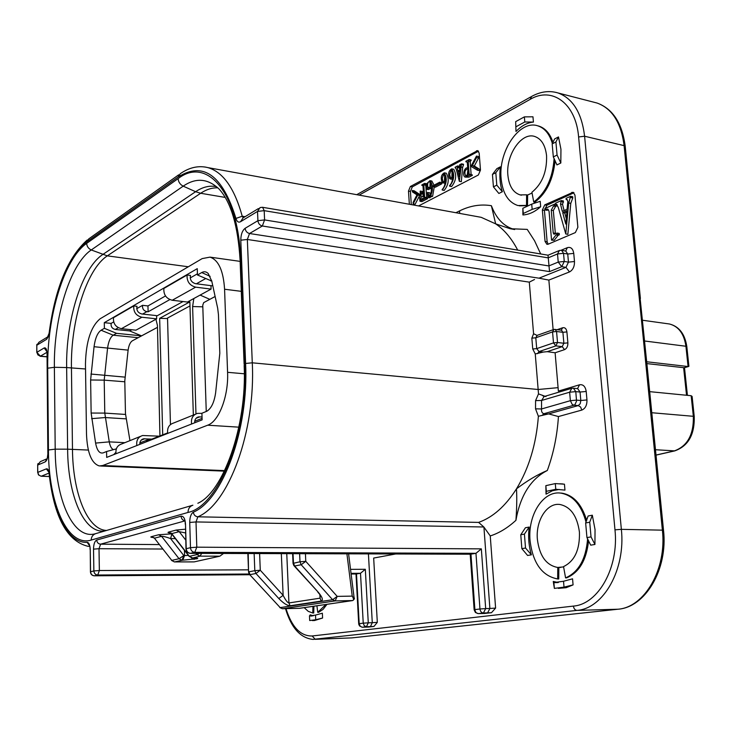 <?xml version="1.0" encoding="UTF-8"?>
<svg xmlns="http://www.w3.org/2000/svg" width="731" height="731" viewBox="0 0 731 731"><rect width="100%" height="100%" fill="white"/><g stroke="black" fill="none" stroke-linecap="round" stroke-linejoin="round"><path stroke-width="1.1" d="M490.254 535.942L483.831 526.987L478.604 522.4C492.858 517.338 505.477 506.154 516.47 488.856C516.991 497.126 516.817 507.606 515.94 520.308C507.743 527.846 499.172 533.063 490.254 535.942L495.6 608.091L491.451 612.715L484.37 613.455M538.391 416.268L548.652 413.901L558.438 416.551C557.205 435.603 553.495 453.585 547.318 470.481C537.495 474.574 527.215 480.706 516.47 488.856C528.933 468.388 536.234 444.192 538.381 416.268L535.531 408.821L541.534 408.967L570.381 400.679L569.641 392.2L541.58 400.469L544.12 396.549M455.87 212.721L459.671 210.848C470.134 205.685 480.706 203.967 491.387 205.703L495.664 223.86L510.174 228.73L527.234 229.397L534.553 240.755L540.702 253.959M554.098 158.481C552.782 178.044 546.002 192.555 533.749 202.021L534.772 202.222C546.55 193.24 553.312 179.333 555.057 160.509M552.983 142.362C550.041 133.609 545.326 128.19 538.838 126.088L537.413 125.732M519.357 205.84L527.517 205.621L527.627 195.003L526.603 194.802L526.494 205.42L517.877 205.53C508.255 202.35 502.672 193.395 501.128 178.666C498.14 151.399 519.631 119.427 537.815 125.851C544.677 128.089 549.529 133.983 552.371 143.514M526.603 194.802L520.106 194.903C513.107 192.564 509.032 186.021 507.89 175.257C505.678 155.21 521.477 131.818 534.717 136.469C541.415 138.835 545.372 145.268 546.578 155.776C547.026 171.748 542.128 183.91 531.912 192.262L533.749 202.021M325.944 604.473L317.72 612.331L318.689 612.313L323.102 609.352L326.985 604.318M588.583 540.657C586.5 560.083 579.18 572.483 566.644 577.865L565.575 577.883C578.614 572.172 585.951 559.142 587.605 538.793M559.791 493.014L561.783 493.133C573.424 495.088 581.721 504.162 586.664 520.353M563.61 566.909L557.78 567.448L557.662 578.97C542.128 575.991 532.926 563.254 530.066 540.757C527.554 515.3 543.014 490.519 560.723 493.096C572.866 495.207 581.291 504.856 586.015 522.044M557.78 567.448L557.534 567.43C546.231 565.237 539.515 555.916 537.395 539.478C535.531 520.774 546.879 502.636 559.782 504.463C570.619 506.702 577.17 515.912 579.427 532.086C579.948 549.666 574.657 561.161 563.546 566.589L565.575 577.883M445.206 177.505L443.726 173.877L442.228 178.41L443.16 181.9C444.832 181.498 445.508 180.036 445.206 177.505M444.667 175.111L444.475 181.224M452.644 173.558L451.146 169.912L449.629 174.471L450.57 177.989C452.27 177.578 452.955 176.098 452.644 173.558M452.087 171.127L451.886 177.313M557.068 155.054L560.823 163.004L556.94 164.914L553.321 156.927L557.068 155.054L555.907 141.978L552.17 143.888L554.637 138.917L558.493 136.935L555.907 141.978M560.823 163.004L560.951 149.288L558.493 136.935M552.17 143.888L553.321 156.927M591.032 536.892L594.933 544.467L590.703 545.162L586.947 537.587L591.032 536.892L589.725 522.208L585.65 522.957L588.117 515.995L592.32 515.2L589.725 522.208M594.933 544.467L595.034 529.555L592.32 515.2M585.65 522.957L586.947 537.587M395.663 553.979L373.669 558.064L377.315 622.355L373.97 626.449L368.415 627.052M491.387 205.703C496.322 218.688 503.988 226.61 514.396 229.479L514.642 229.543M547.318 470.481C530.761 478.979 520.298 495.581 515.94 520.308M527.627 195.003L532.058 193.048M312.95 606.374L312.786 613.017L313.745 612.998L313.91 606.227M558.85 567.448L558.749 578.961L557.689 578.979M555.77 489.286L555.295 483.584L545.856 485.658L546.322 491.323L555.77 489.286L564.953 490.108L564.451 484.196L559.827 483.758M545.856 485.658L546.03 494.147L552.417 490.729L559.197 489.459M418.58 205.932L478.339 175.011L480.477 170.104L479.17 153.099L477.681 150.586L410.374 186.496L408.492 191.056L409.351 204.26M558.301 582.534L553.257 581.465L554.372 588.4L564.021 587.13L563.528 581.264L572.556 578.815L573.077 584.891L564.021 587.13M558.374 588.364L566.123 587.715L573.077 584.891M531.391 554.838C528.751 545.874 528.01 536.609 529.171 527.06L525.388 527.764L520.774 534.781L521.861 548.652L525.525 548.031L531.391 554.838L527.59 555.459L521.861 548.652M313.316 615.804L310.273 614.853L309.478 615.913L309.697 620.546L315.728 619.751L315.509 615.091L322.353 613.199L322.59 618.024L315.728 619.751M312.375 620.582L314.595 620.518L322.59 618.024M515.985 131.47C521.486 125.759 527.298 122.625 533.42 122.077L532.963 116.796L524.365 116.878L515.675 121.638L515.985 131.47L515.675 121.638M502.361 191.732C499.949 184.285 499.282 175.988 500.37 166.832L496.888 168.633L492.447 174.426L493.425 186.862L496.797 185.171L502.361 191.732L498.862 193.459L493.425 186.862M522.857 208.28L522.903 214.941C528.933 214.631 534.864 211.889 540.675 206.727L540.209 201.299L531.72 204.132L522.857 208.28L523.286 213.489L532.168 209.377L531.72 204.132M548.149 244.209L546.934 244.328L545.061 241.431L542.365 210.035L544.75 204.872L546.815 205.274L544.431 210.427L547.135 241.797L548.14 244.209L575.361 232.577L577.874 227.295L574.941 195.086L573.113 192.253L544.75 204.872M646.442 361.735L688.072 366.533L688.849 365.692M649.685 391.652L691.16 395.718L692.111 396.44L692.23 397.582M573.972 192.756L546.815 205.274M554.591 204.113L554.71 205.466L553.513 206.014L551.247 210.181L553.23 232.979L553.97 234.212L557.132 233.061L559.215 233.436L559.334 234.797L558.118 235.318L554.189 240.298L551.567 240.17L549.045 211.213L547.821 209.084L546.276 209.331L548.341 209.724L547.026 210.327L544.96 209.934L544.842 208.591L554.591 204.113L555.615 204.324M556.666 204.598L556.784 205.877L555.578 206.425L553.312 210.583L555.386 233.819M561.335 200.55L560.485 204.013L562.303 211.378L567.064 209.24L567.832 201.482L566.991 199.581L566.196 199.554L566.086 198.366L570.591 196.301L568.691 202.935L565.767 233.947L558.356 207.641L556.565 204.241L555.624 204.397L555.523 203.218L561.335 200.55L563.409 200.961L562.559 204.415L564.094 210.574M570.591 196.301L572.675 196.721L572.784 197.909L570.774 203.355L567.85 234.322L565.767 233.947M478.522 151.18L412.321 186.862L410.429 191.421L411.297 204.616M419.612 194.327L419.695 195.469L415.135 204.232L413.179 203.876L413.088 202.469L416.981 194.866L412.385 191.86L412.293 190.462L414.249 190.828L419.612 194.327L417.657 193.962L417.739 195.104L419.695 195.469M423.541 193.989L422.783 196.584L420.499 196.392L420.151 191.184L422.436 191.376L422.555 192.189M420.48 191.01L421.01 193.011L423.386 191.75L422.975 185.656L421.833 184.888L424.656 183.38L426.621 183.755L425.744 185.235L426.74 197.946M424.656 183.38L423.779 184.852L424.62 197.169L425.095 197.836L427.598 198.101L427.635 198.64L421.924 201.601L419.969 201.244L419.621 197.763L421.906 197.955L422.262 199.134M430.76 181.27L431.884 181.05L434.04 185.199M434.26 186.981L432.606 196.283L431.08 196.877L429.28 196.538M430.13 196.703L429.892 197.827L427.927 197.461L427.471 192.536L429.718 192.765L430.385 195.14M430.13 182.54L429.901 187.794M427.754 192.39L429.17 195.835C432.615 193.624 431.509 183.719 429.28 181.507C427.736 182.458 427.269 184.349 427.863 187.182L430.541 187.913L430.577 188.443L428.403 189.594L426.438 189.219L427.014 187.538L426.758 183.728L429.929 180.658C433.008 184.459 433.245 189.539 430.632 195.908L432.606 196.283M441.67 182.586L441.762 183.846L435.393 187.2L433.419 186.816L433.337 185.573L439.696 182.202L441.67 182.586M444.941 183.417L442.081 182.293C440.491 177.77 441.241 174.618 444.311 172.818C447.436 178.538 446.732 184.267 442.209 190.023L442.173 189.484C444.174 187.52 445.188 184.678 445.206 180.968L442.858 183.006M444.311 172.818L446.285 173.21C449.419 178.931 448.715 184.66 444.183 190.407L442.209 190.023M452.379 179.515L449.474 178.382C447.865 173.832 448.624 170.652 451.749 168.843C454.91 174.59 454.198 180.365 449.611 186.167L449.574 185.619C451.612 183.636 452.635 180.776 452.653 177.039L450.259 179.104M451.749 168.843L453.723 169.245C456.893 174.992 456.181 180.758 451.594 186.551L449.611 186.167M457.579 165.919L457.213 167.536L457.944 170.926L459.963 169.857L460.311 166.257L459.589 164.84L461.489 163.826L459.324 181.297L456.29 169.254L455.111 167.244L457.579 165.919L459.571 166.33L459.662 170.021M461.489 163.826L463.481 164.237L463.527 164.786L462.659 167.326L461.316 181.69L459.324 181.297M474.309 166.019L479.445 169.19L479.554 170.67L477.553 170.259L471.513 166.695L471.422 165.498L476.466 156.087L478.467 156.516L478.586 157.987L474.309 166.019L472.308 165.599L477.434 168.779L479.445 169.19M469.147 159.532L468.215 161.368L469.119 174.188L470.307 175.001L465.126 177.121C461.992 175.732 464.34 166.759 467.712 167.938L467.264 162.063L465.939 161.825L465.894 161.268L469.147 159.532L471.139 159.952L470.216 161.779L471.12 174.618M470.271 174.444L472.263 174.855L472.308 175.403L468.982 177.13L465.126 177.121M545.956 396.622L538.509 393.899L535.576 400.615L541.58 400.469L541.534 408.967C541.305 411.663 542.11 413.243 543.937 413.7L547.583 413.993M525.525 548.031L524.419 534.114L520.774 534.781M529.171 527.06L524.419 534.114M563.528 581.264L553.888 582.57L554.372 588.4M553.257 581.465L553.888 582.57M546.322 491.323L546.03 494.147M555.295 483.584L564.451 484.196M315.509 615.091L309.478 615.913M523.286 213.489L522.903 214.941M540.675 206.727L532.168 209.377M496.797 185.171L495.81 172.708L492.447 174.426M500.37 166.832L495.81 172.708M516.095 126.701L524.794 121.976L524.365 116.878M533.42 122.077L524.794 121.976M194.19 561.883L219.848 556.181L200.002 556.145L193.139 557.881C197.534 557.945 198.759 558.246 196.822 558.776L182.019 560.248L174.727 561.901L193.879 561.883M223.549 553.458L219.848 556.181M153.885 537.614C150.897 537.367 150.083 537.047 151.454 536.664L154.442 538.208L171.776 560.403L179.049 558.722L161.588 536.316L154.442 538.208L171.776 560.403L174.216 561.865M171.767 534.288L170.606 538.601C166.12 536.938 163.114 536.17 161.588 536.316L158.581 534.763L151.454 536.664M175.349 538.646L170.606 538.601L183.819 555.578L179.049 558.722L182.019 560.248L183.819 555.578L184.568 555.578L184.422 550.315M185.519 532.945L179.205 531.656L171.739 533.63L172.26 534.663L188.808 555.962L189.384 556.337L196.986 554.591L196.045 553.376M199.362 553.385L196.986 554.591L200.002 556.145L201.71 553.385M299.344 608.32L352.671 600.562C353.886 600.133 353.74 598.652 352.232 596.112L354.27 598.762M348.586 553.833L354.124 597.848C354.791 598.351 354.343 599.256 352.781 600.553L335.154 600.909L337.201 596.386L332.623 599.731L301.181 564.743L305.777 561.335L337.201 596.386L352.232 596.112L346.914 553.833M305.421 553.705L305.777 561.335L299.993 561.773L301.181 564.743L294.639 566.004L293.807 565.529L293.04 563.373L299.993 561.773L299.628 553.687M249.719 574.648L280.183 607.607L332.623 599.731L335.154 600.909L282.623 608.713L299.719 608.302L352.781 600.553M293.04 553.669L293.46 563.053L294.639 566.004L318.241 592.211L294.255 566.032M248.202 553.531L248.558 572.099L249.317 574.219L280.183 607.607L282.23 608.695M281.325 553.632L283.135 595.345L278.803 598.534L255.941 573.488L260.282 570.253L283.135 595.345C285.556 600.16 287.493 602.7 288.928 602.956L320.05 598.168L320.379 595.098L317.875 592.229M190.38 553.358L470.6 554.208L475.963 553.321L481.336 548.862L485.676 608.594L489.88 608.484L483.922 527.097M356.189 573.972L360.511 573.278L365.317 569.285L368.278 622.83L372.28 622.702L368.424 553.897M549.529 271.612L262.338 225.998L249.527 233.518L538.994 278.182L565.968 267.363L561.755 266.678L549.529 271.612L548.022 255.192L262.603 207.312L264.193 210.656L264.585 219.921L548.817 265.929L558.228 262.091L557.515 253.959L548.122 257.86L264.193 210.656L257.522 211.423L240.545 221.721C238.443 222.772 236.917 221.676 235.958 218.441C222.425 174.992 203.127 161.195 178.072 177.048L86.642 241.961C69.089 254.233 54.185 291.879 49.233 332.989L46.638 339.294L36.806 345.26L36.852 352.324L44.18 347.965C45.87 347.389 46.821 349.226 47.04 353.484L47.935 453.293C47.798 457.862 46.875 460.74 45.158 461.91L37.692 465.071L37.747 472.4L46.355 468.854L49.068 472.546M538.509 393.899L535.256 353.95L543.252 352.059L547.199 351.675L555.112 352.771L558.374 391.103L579.546 384.78C583.155 384.223 585.376 386.452 586.207 391.469L586.966 399.939C587.066 405.193 585.348 408.574 581.803 410.082L558.438 416.551M537.02 335.383L533.575 333.738L529.299 282.139L534.525 279.489M538.994 278.182L548.862 280.092L553.129 329.727M640.201 299.198L647.264 367.41M477.434 168.779L477.553 170.259M476.466 156.087L476.585 157.567L478.586 157.987M476.585 157.567L472.308 165.599M467.776 168.861L467.602 168.797C464.925 169.921 464.24 172.242 465.546 175.769L468.205 174.563L467.776 168.861M468.215 161.368L470.216 161.779M469.119 174.188L471.111 174.59M469.183 160.08L471.184 160.5M465.939 161.825L467.273 162.099M466.99 176.728L468.982 177.13M470.307 175.001L472.308 175.403M467.858 169.967L467.2 175.659M465.546 175.769L466.515 175.961M459.945 170.524L458.118 171.502L459.36 176.719L459.945 170.524M457.624 166.467L459.607 166.878M457.213 167.536L459.196 167.947M455.148 167.792L455.797 167.92M460.667 166.915L462.659 167.326M461.535 164.374L463.527 164.786M459.635 165.389L460.164 165.498M458.118 171.502L459.826 171.849M439.696 182.202L439.788 183.463L441.762 183.846M439.788 183.463L433.419 186.816M428.576 187.538L428.613 188.068L430.577 188.443M428.613 188.068L426.438 189.219M427.863 187.182L429.819 187.556M430.632 195.908L429.115 196.511L428.302 196.118L428.202 197.315L430.166 197.69M419.95 197.589L420.846 199.874L423.834 198.311L423.45 192.637L421.184 193.834L423.139 194.208M425.634 197.736L425.67 198.275L427.635 198.64M425.67 198.275L419.969 201.244M424.62 197.169L426.575 197.534M423.779 184.852L425.744 185.235M424.693 183.91L426.657 184.285M421.869 185.418L422.966 185.628M421.184 193.834L420.828 196.219L422.783 196.584M417.739 195.104L413.179 203.876M412.293 190.462L417.657 193.962M567.046 210.692L562.706 212.639L565.757 224.042L567.046 210.692M561.445 201.729L563.519 202.14M560.485 204.013L562.559 204.415M555.624 204.397L557.141 204.698M568.691 202.935L570.774 203.355M570.701 197.489L572.784 197.909M566.196 199.554L567.43 199.801M566.909 212.081L564.78 213.041L566.278 218.624M562.706 212.639L564.78 213.041M646.624 363.572L684.289 367.748M556.364 489.304L555.935 489.788M316.925 605.789L317.72 612.331M312.786 613.017L308.29 611.372L304.178 607.653M527.517 205.621L526.494 205.42M557.132 233.061L557.25 234.423L556.044 234.943L552.115 239.932L554.189 240.298M552.115 239.932L551.567 240.17M556.044 234.943L558.118 235.318M557.25 234.423L559.334 234.797M553.23 232.979L555.304 233.353M551.247 210.181L553.312 210.583M553.513 206.014L555.578 206.425M554.71 205.466L556.784 205.877M546.276 209.331L544.96 209.934M206.252 411.498L202.761 305.183L203.684 302.634L215.124 296.512M129.954 440.629L125.467 413.618L124.791 380.869L128.089 350.341C128.775 345.416 130.191 342.236 132.32 340.82L157.494 327.351M170.451 424.556L167.536 318.04L189.969 305.923M187.081 274.984L190.48 275.432C189.731 279.662 191.421 282.413 195.533 283.683L210.967 285.647L211.085 289.092L187.392 302.049L172.233 300.249C166.275 298.659 163.488 294.73 163.872 288.453L187.081 274.984C186.716 281.426 189.567 285.483 195.643 287.155L211.085 289.092M133.764 305.933L137.026 306.298C136.268 310.282 137.857 312.841 141.796 313.983L156.562 315.618L156.653 318.853L135.929 330.174L121.41 328.685C115.717 327.26 113.077 323.595 113.488 317.702L133.764 305.933C133.362 311.982 136.067 315.746 141.869 317.236L156.653 318.853M162.702 434.844L159.66 318.341L167.554 318.552M159.66 318.341L189.85 301.885L193.34 415.062M155.931 319.246L157.439 325.441L159.925 435.932M195.963 413.892L192.609 306.536L193.834 298.522M215.124 296.484L209.495 299.527M201.911 413.362L197.553 413.362C192.829 414.888 190.846 418.443 191.586 424.017M202.03 416.972L198.485 416.917C195.835 417.712 194.565 419.676 194.702 422.792M159.303 436.179L142.627 435.512C138.095 436.992 136.167 440.336 136.825 445.544M151.829 439.121L143.495 438.828C140.946 439.614 139.722 441.46 139.813 444.366M156.58 316.103L183.052 301.528M211.762 281.06L197.461 274.993L201.729 272.553C204.086 271.247 206.261 271.585 208.244 273.558L211.807 281.289L217.674 308.199L218.45 314.622L219.812 353.292L215.636 392.748C214.247 402.306 211.314 408.474 206.818 411.242L201.911 413.243L202.121 419.868L106.671 457.405L106.571 451.511L103.19 452.873C99.562 453.823 97.031 450.561 95.597 443.077L91.137 413.042L90.626 379.983L94.052 346.713C95.204 338.225 97.543 332.733 101.07 330.229L104.387 328.338L116.558 333.336L113.204 335.2C110.363 337.155 108.49 341.487 107.567 348.203L104.204 380.138L104.789 413.097L109.266 441.862C110.061 446.23 111.468 448.816 113.488 449.638M211.606 280.421L210.692 280.923M210.985 286.168L212.666 285.236M165.508 295.945L147.964 305.942L148.11 311.799L169.839 299.591M148.11 311.799L146.867 311.662C143.632 310.785 142.198 308.674 142.572 305.32L147.964 305.942M190.206 277.954L197.425 273.805M113.671 321.932L111.121 323.394C110.746 326.611 112.126 328.639 115.279 329.453L129.634 330.924L131.772 329.745M157.494 327.324L141.549 335.858L129.634 330.924M136.734 308.674L142.572 305.32M141.549 335.858L116.558 333.336M167.728 433.392C167.015 427.982 168.989 424.519 173.622 423.011L195.177 414.322M116.046 453.713C115.416 448.651 117.316 445.389 121.775 443.927L140.343 436.434M145.972 441.944L148.905 439.377L151.226 439.358L151.244 439.879M115.854 452.379L113.753 454.618M167.627 432.898L151.226 439.358M111.121 323.394L104.286 322.673L197.26 268.661L197.461 274.993M104.286 322.673L104.387 328.338M116.32 448.88L106.571 451.511M86.496 434.05C87.263 452.845 91.539 463.472 99.334 465.949L102.696 465.528L207.659 425.204C218.898 421.513 228.702 396.01 227.579 372.317L224.572 289.238C223.384 270.689 218.514 259.989 209.989 257.129L202.167 258.6L100.184 318.743C90.891 326.465 85.984 341.56 85.463 364.038L86.496 434.05M517.694 250.103C511.636 238.461 504.299 229.717 495.664 223.86L481.19 217.326L476.073 216.394M459.671 210.848L459.625 213.406M561.116 250.258L567.311 247.672L565.757 251.044M548.862 280.092L569.476 271.932C572.903 270.059 574.575 266.587 574.484 261.506L573.753 253.392C572.958 248.613 570.81 246.712 567.311 247.672M557.305 329.644L562.632 327.771C564.962 327.296 566.388 328.667 566.909 331.911L567.877 342.876C567.932 346.284 566.827 348.541 564.542 349.637L555.112 352.771M285.985 608.64C291.815 627.107 300.551 636.226 312.174 635.979L573.406 606.09C598.214 604.336 619.066 567.448 614.972 529.838L578.605 136.953C575.955 103.254 551.987 86.203 530.094 99.398L359.149 195.122M686.537 395.27L683.64 367.812L688.072 366.533L685.925 346.256L644.367 340.966M656.009 455.057L674.247 450.945C687.442 446.148 693.801 434.598 693.344 416.305L651.787 412.732M694.258 416.734L693.344 416.305L691.16 395.718M89.913 546.413L88.012 546.313C67.124 541.223 54.185 517.256 49.178 474.419L49.187 473.441C48.73 470.042 47.78 468.507 46.355 468.854M205 167.006L207.915 167.618C223.037 172.013 234.477 188.214 242.235 216.23L245.077 216.687M185.117 520.856L100.604 544.175L159.157 544.577M171.493 533.868L158.581 534.763M189.101 556.382L192.381 557.881L189.384 556.337L171.739 533.63L168.706 532.049C167.253 532.47 168.084 532.798 171.209 533.063M168.706 532.049L176.153 530.066L185.409 529.198M535.531 408.821L535.576 400.615M529.299 282.139L247.343 239.466L252.277 362.814L538.199 389.495L558.109 387.658M49.187 473.441C53.189 513.692 68.422 543.626 87.144 542.311C88.972 542.594 89.995 545.006 90.233 549.538L90.562 571.743L93.86 570.948L93.522 549.136C93.641 544.147 94.71 541.123 96.711 540.054L181.06 516.177C183.609 516.013 185.089 518.663 185.51 524.154L186.231 548.698L190.48 547.674L189.731 522.446C189.777 517.192 190.983 513.774 193.34 512.175C222.754 500.041 248.905 429.371 245.607 363.462L252.277 362.814C255.777 431.189 228.456 504.445 197.836 516.808L478.604 522.4M352.241 637.861L315.207 639.314L351.931 637.889L617.796 609.243C644.523 607.498 666.937 569.184 662.377 530.076L624.1 145.633L584.599 136.231L621.359 529.354C625.763 569.412 603.44 608.64 576.997 610.385L312.969 639.406C300.359 638.026 291.203 627.774 285.501 608.649M640.393 298.504L625.206 146.182L624.1 145.633C621.14 122.744 612.149 108.553 597.108 103.053L594.047 102.267M555.843 92.353L558.045 92.965C572.885 98.447 581.739 112.866 584.599 136.231L578.605 136.953M573.406 606.09C573.826 608.74 575.023 610.175 576.997 610.385L618.006 609.225C645.491 607.333 668.088 569.102 663.501 530.176L621.359 529.354L614.972 529.838M47.707 368.205C46.894 316.532 64.118 258.811 86.66 243.377L178.117 178.629C206.59 156.288 238.58 191.979 240.654 259.779L244.693 363.864C248.238 433.163 218.715 506.144 188.004 512.449L91.183 540.072C67.343 547.418 48.456 503.202 48.447 449.967L47.707 368.205L54.377 367.291L55.2 449.163C55.254 499.355 73.283 540.739 95.779 533.612L192.893 505.203C189.74 506.309 188.105 508.721 188.004 512.449M245.607 363.462L240.801 240.197L247.343 239.466L249.527 233.518C246.968 232.842 245.506 231.106 245.141 228.291C242.308 230.539 240.865 234.514 240.801 240.197M245.141 228.291L257.915 220.68L257.522 211.423L260.072 207.558L262.429 207.284M533.575 333.738L531.848 338.161L532.744 348.998L535.256 353.95M185.729 540.063L179.205 531.656L176.153 530.066M188.379 555.405L184.568 555.578L182.768 560.248M191.202 557.771L194.218 559.37M194.501 557.917L196.822 558.776M318.241 592.211C322.398 597.2 323.394 600.151 321.211 601.074L320.05 598.168L319.876 594.595M286.762 553.65L288.928 602.956L290.052 605.761L321.211 601.074M259.615 553.568L260.282 570.253L254.808 570.664L254.141 553.55M248.905 571.825L254.808 570.664L255.941 573.488L250.029 574.63L248.905 571.825M278.803 598.534C283.381 603.221 287.128 605.624 290.052 605.761M483.831 526.987L196.018 521.943L196.794 547.181L481.336 548.862M190.517 553.33L470.956 554.189L474.894 609.599L479.956 608.987L475.963 553.321L194.784 552.334L190.188 553.358C187.757 553.047 186.359 551.622 185.985 549.072L186.231 548.698C186.56 551.503 187.995 553.047 190.517 553.33M162.629 549.027L99.005 548.707L99.361 570.527L248.476 569.833M350.533 569.358L365.317 569.285M249.18 574.018L97.762 575.023L94.445 575.8L249.774 574.712M356.271 573.981L351.127 574.018L356.5 573.972L359.186 623.662L363.234 623.168L360.511 573.278L351.035 573.342M49.114 473.058L41.338 476.192L49.406 476.484M46.939 352.324L40.388 356.171L46.976 356.746M547.199 351.675L562.203 346.649L555.862 345.9L539.039 351.574L543.252 352.059M557.525 342.501L563.866 343.259L562.907 332.303L556.565 331.499L557.525 342.501L555.862 345.9L553.495 342.894L552.554 331.892L535.796 337.777L536.7 348.623L553.495 342.894L557.525 342.501M41.064 476.228L38.807 475.031L37.747 472.4L38.46 474.885L41.064 476.228M37.665 472.436L37.692 465.071L40.315 461.645L46.711 458.913M87.144 542.311L89.886 546.249M90.233 549.538L90.434 571.77M47.223 458.639L45.158 461.91M94.08 575.781L94.445 575.8C92.124 575.562 90.836 574.21 90.562 571.743L90.434 571.998C90.735 574.292 92.005 575.571 94.226 575.809M47.287 458.401L47.935 453.293M47.844 453.33L47.04 353.484M97.762 575.023L99.361 570.527L93.86 570.948C94.135 573.433 95.432 574.785 97.762 575.023M46.921 351.684L44.18 347.965M40.388 356.171L37.902 354.919L36.852 352.324L40.388 356.171M93.522 549.136L99.005 548.707L100.604 544.175C98.283 543.91 96.985 542.539 96.711 540.054M36.769 352.379L36.806 345.26L39.035 342.172L47.497 337.018M181.06 516.177C181.361 518.836 182.704 520.371 185.098 520.792M185.51 524.154L185.976 548.771M48.502 336.306L46.638 339.294M87.227 239.996C67.809 257.403 55.127 288.343 49.16 332.797L49.233 332.989M178.702 174.819L88.753 238.891L86.642 241.961M194.784 552.334L196.794 547.181L190.48 547.674C190.818 550.489 192.253 552.042 194.784 552.334M476.329 216.44L207.915 167.618C198.649 165.334 189.448 167.353 180.301 173.686L178.072 177.048M243.167 217.847L242.235 216.23L235.958 218.441M189.731 522.446L196.018 521.943L197.836 516.808C195.287 516.488 193.797 514.944 193.34 512.175M258.454 208.545L243.076 217.911L240.545 221.721M257.915 220.68C258.29 223.54 259.761 225.312 262.338 225.998L264.585 219.921L257.915 220.68M351.319 637.944L618.161 609.197M647.227 367.017L663.52 530.359M530.094 99.398L531.684 96.401C540.62 91.521 549.41 90.379 558.045 92.965L597.108 103.053C612.779 108.764 622.145 123.137 625.206 146.182L625.27 146.849M315.207 639.314L312.174 635.979M567.877 342.876L563.866 343.259L562.203 346.649L564.542 349.637M552.554 331.892L556.565 331.499L555.14 329.37L553.934 329.443L552.554 331.892M537.513 353.658L539.039 351.574L536.7 348.623L532.744 348.998M554.436 329.425L561.472 330.174L562.907 332.303L566.909 331.911M561.298 330.156L562.632 327.771M531.848 338.161L535.796 337.777L537.175 335.346L553.55 329.58M410.429 191.421L408.492 191.056M412.321 186.862L410.374 186.496M478.485 151.198L476.484 150.76M573.798 192.829L571.715 192.408M564.259 261.451L568.462 262.146L567.74 254.032L563.537 253.319L564.259 261.451L558.228 262.091L561.755 266.678L564.259 261.451M548.652 413.901L578.239 405.577L573.972 405.202L543.937 413.7L542.073 415.464M576.54 400.122L580.816 400.497L580.058 392.035L575.79 391.633L576.549 401.081L574.922 404.691L573.972 405.202L572.199 404.407L570.381 400.679L576.54 400.122M373.97 626.449L366.441 626.75L362.384 627.225L368.808 627.052M491.451 612.715L483.419 612.998L478.339 613.601L485 613.473M559.434 250.459L557.515 253.959L563.537 253.319L561.572 250.322L559.434 250.459M561.381 250.285L565.776 251.044L567.74 254.032L573.753 253.392M574.484 261.506L568.462 262.146L565.968 267.363L569.476 271.932M586.966 399.939L580.816 400.497L580.213 403.74L578.239 405.577L580.606 407.012L581.803 410.082M569.641 392.2L575.79 391.633L573.415 388.207L571.834 388.298L569.641 392.2M573.177 388.188L577.673 388.618L580.058 392.035L586.207 391.469M542.183 395.169L543.91 396.577M577.572 388.609L579.546 384.78M487.623 612.88L489.88 608.484L495.6 608.091M370.434 626.613L372.28 622.702L377.315 622.355M474.145 609.809L474.894 609.599C475.26 612.075 476.411 613.41 478.339 613.601L475.415 612.496L474.145 609.809M483.419 612.998C481.482 612.806 480.331 611.472 479.956 608.987L485.676 608.594L483.419 612.998M363.234 623.168L368.278 622.83L366.441 626.75L364.257 625.736L363.234 623.168M362.21 627.235L359.551 625.964L358.738 624.201L359.186 623.662L360.209 626.22L362.046 627.207M482.688 613.473L478.321 613.601M366.715 627.079L362.375 627.225M674.823 450.881L655.479 449.729M686.848 346.823L685.925 346.256C684.079 333.811 678.606 326.391 669.486 323.997L667.787 323.76M542.365 210.035L544.431 210.427M545.061 241.431L547.135 241.797M202.816 306.837L192.609 306.536M200.12 295.086L209.824 299.344M172.233 300.249L195.643 287.155M121.41 328.685L141.869 317.236M155.666 319.392L156.151 319.593M199.773 416.825L196.063 418.296M144.72 438.737L141.156 440.153M205.557 278.621L196.374 283.792M146.867 311.662L142.6 314.065M118.34 327.726L115.279 329.453M101.07 330.229L113.204 335.2L138.168 337.695M128.117 350.131L94.052 346.713M90.927 374.044L124.992 377.123M124.809 381.783L104.204 380.138L90.626 379.983M91.137 413.042L104.789 413.097L125.504 414.44M126.125 418.863L105.182 417.547L91.622 418.662M95.597 443.077L109.266 441.862L124.864 442.684M210.135 276.345L201.729 272.553M102.696 465.528L224.655 470.618M207.659 425.204L238.873 427.16M227.579 372.317L244.318 373.788M224.572 289.238L241.294 291.349M217.829 187.83C212.081 187.629 206.361 189.448 200.659 193.267L107.32 255.859C86.514 269.291 70.523 321.22 71.446 367.803L72.479 449.291C72.744 492.064 86.687 528.705 105.703 530.386L106.562 530.45M48.447 449.967L55.2 449.163L67.627 449.181L88.35 450.058M104.88 530.944C84.001 534.233 67.809 495.499 67.627 449.181L66.649 367.556L85.536 368.981M188.324 266.769L107.32 255.859L91.265 249.965C69.938 264.238 53.555 318.597 54.377 367.291L66.649 367.556C65.753 320.58 81.79 268.195 102.651 254.598L195.597 191.705L200.659 193.267L225.221 197.425M240.088 260.172C238.014 225.87 231.023 202.176 219.126 189.082C207.887 178.437 195.917 177.459 183.198 186.149L91.265 249.965C88.433 248.613 86.898 246.42 86.66 243.377M178.117 178.629C178.419 182.037 180.118 184.541 183.198 186.149L195.597 191.705C202.569 186.999 209.523 185.299 216.458 186.624M91.183 540.072C91.329 536.773 92.864 534.617 95.779 533.612M197.845 503.257C222.544 492.767 247.16 426.913 244.163 365.418L244.693 363.864M244.117 364.175L240.143 261.789L240.654 259.779M538.838 126.088L537.815 125.851M561.783 493.133L560.723 493.096M554.518 582.625L557.808 582.589M561.143 483.858L562.669 483.922M310.666 616.032L312.119 615.995M154.323 538.244L153.921 537.641M174.618 561.92L193.953 561.901M171.52 560.43L174.453 561.92M171.611 533.685L171.246 533.091M193.021 557.899L194.83 557.908M192.262 557.899L192.847 557.899M279.827 607.607L282.413 608.722M299.381 608.32L282.586 608.713M293.03 563.162L292.61 553.669M248.558 571.907L247.855 553.531M41.155 476.237L49.416 476.53M49.123 472.902L49.123 473.505M38.003 463.564L37.61 465.108M89.959 546.633L90.105 549.575M94.363 575.809L249.783 574.73M40.086 356.262L46.976 356.865M36.925 344.338L36.724 345.315M185.126 520.911L185.272 524.228M48.575 336.077L49.141 332.961M356.737 194.693L530.861 96.867M431.884 181.05L429.929 180.658M558.74 250.751L548.058 255.21M544.12 396.54L571.368 388.435M474.136 609.718L470.197 554.208M358.693 623.735L356.006 573.99M656.018 455.121L674.64 450.926C688.227 446.138 694.752 434.662 694.231 416.506L692.111 396.44M642.302 320.215L669.486 323.997C679.108 326.455 684.883 333.966 686.811 346.531L688.913 366.295M684.499 367.693L687.414 395.352M688.52 366.533L684.097 367.803M560.814 567.42L557.534 567.43M521.514 195.177L520.106 194.903M197.05 417.483L198.485 416.917M142.106 439.386L143.495 438.828M147.708 439.852L139.84 442.959M202.076 418.37L194.711 421.275M209.989 257.129L239.722 261.314M224.399 471.139L100.512 466.003M510.174 228.73L514.396 229.479"/></g></svg>
